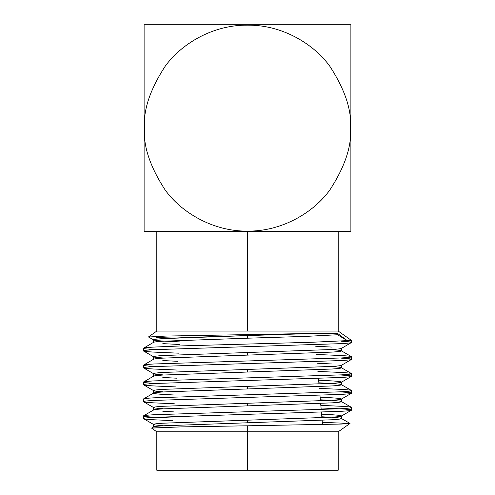 <?xml version="1.0" encoding="UTF-8"?>
<svg xmlns="http://www.w3.org/2000/svg" width="495" height="495" viewBox="0 0 495 495"><rect width="100%" height="100%" fill="white"/><g stroke="black" fill="none" stroke-linecap="round" stroke-linejoin="round"><path stroke-width="0.74" d="M153.512 427.018C153.555 426.616 156.661 426.207 162.818 425.805L247.5 422.786L247.5 420.187L162.818 423.206C156.661 423.615 153.555 424.017 153.512 424.419C153.555 424.017 156.661 423.615 162.818 423.206L247.5 420.187L247.5 422.786L332.182 419.766C338.339 419.364 341.445 418.962 341.488 418.56C341.445 418.962 338.339 419.364 332.182 419.766L162.818 425.805C156.661 426.207 153.555 426.616 153.512 427.018L153.512 424.419C153.555 424.821 156.661 425.224 162.818 425.626M330.734 417.26L321.812 416.784L330.734 417.26M173.609 411.889L162.818 411.308M153.512 410.095C153.555 409.693 156.661 409.291 162.818 408.889L247.5 405.869L247.5 403.27L162.818 406.29C156.661 406.692 153.555 407.094 153.512 407.503C153.555 407.094 156.661 406.692 162.818 406.29L247.5 403.27L247.5 405.869L332.182 402.85C338.339 402.447 341.445 402.039 341.488 401.637C341.445 402.039 338.339 402.447 332.182 402.85L162.818 408.889C156.661 409.291 153.555 409.693 153.512 410.095L153.512 407.503C153.555 407.905 156.661 408.307 162.818 408.709M332.182 414.748L321.589 414.173L332.182 414.748C338.339 415.15 341.445 415.559 341.488 415.961C341.445 416.363 338.339 416.765 332.182 417.167L247.5 420.187L332.182 417.167C338.339 416.765 341.445 416.363 341.488 415.961L341.488 418.56C341.445 418.151 338.339 417.749 332.182 417.347M330.734 400.337L320.339 399.799L330.734 400.337M175.069 395.041L162.818 394.391C156.661 393.989 153.555 393.581 153.512 393.179C153.555 392.776 156.661 392.374 162.818 391.972L247.5 388.952L247.5 386.354L162.818 389.373C156.661 389.775 153.555 390.178 153.512 390.58C153.555 390.178 156.661 389.775 162.818 389.373L247.5 386.354L247.5 388.952L332.182 385.933C338.339 385.525 341.445 385.122 341.488 384.72C341.445 385.122 338.339 385.525 332.182 385.933L162.818 391.972C156.661 392.374 153.555 392.776 153.512 393.179L153.512 390.58C153.555 390.982 156.661 391.39 162.818 391.793M320.117 397.188L332.182 397.832C338.339 398.234 341.445 398.636 341.488 399.038C341.445 399.446 338.339 399.849 332.182 400.251L247.5 403.27L332.182 400.251C338.339 399.849 341.445 399.446 341.488 399.038C341.445 398.636 338.339 398.234 332.182 397.832M330.734 383.421L318.867 382.814L330.734 383.421M176.536 378.186L162.818 377.468M153.512 376.262C153.555 375.86 156.661 375.457 162.818 375.055L247.5 372.036L247.5 369.437L162.818 372.457C156.661 372.859 153.555 373.261 153.512 373.663C153.555 373.261 156.661 372.859 162.818 372.457L247.5 369.437L247.5 372.036L332.182 369.01C338.339 368.608 341.445 368.206 341.488 367.804C341.445 368.206 338.339 368.608 332.182 369.01L162.818 375.055C156.661 375.457 153.555 375.86 153.512 376.262L153.512 373.663C153.555 374.065 156.661 374.468 162.818 374.87M318.644 380.203L332.182 380.915C338.339 381.317 341.445 381.719 341.488 382.121C341.445 382.524 338.339 382.926 332.182 383.334L247.5 386.354L332.182 383.334C338.339 382.926 341.445 382.524 341.488 382.121C341.445 381.719 338.339 381.317 332.182 380.915M177.996 361.338L162.818 360.552M153.512 359.345C153.555 358.943 156.661 358.541 162.818 358.139L247.5 355.113L247.5 352.514L162.818 355.54C156.661 355.942 153.555 356.344 153.512 356.746C153.555 356.344 156.661 355.942 162.818 355.54L247.5 352.514L247.5 355.113L332.182 352.094C338.339 351.691 341.445 351.289 341.488 350.887C341.445 351.289 338.339 351.691 332.182 352.094L162.818 358.139C156.661 358.541 153.555 358.943 153.512 359.345L153.512 356.746C153.555 357.149 156.661 357.551 162.818 357.953M317.171 363.225L332.182 363.998M341.488 365.205C341.445 365.607 338.339 366.009 332.182 366.411L247.5 369.437L332.182 366.411C338.339 366.009 341.445 365.607 341.488 365.205L341.488 367.804C341.445 367.401 338.339 366.999 332.182 366.597M179.456 344.477L162.818 343.635L179.456 344.477M148.519 337.008L166.06 336.062L316.293 333.389L247.5 335.598L247.5 338.196L162.818 341.216C156.661 341.624 153.555 342.026 153.512 342.429C153.555 342.026 156.661 341.624 162.818 341.216L247.5 338.196L247.5 335.598L162.818 338.623C156.661 339.025 153.555 339.428 153.512 339.83C153.555 339.428 156.661 339.025 162.818 338.623L188.898 337.411L316.293 333.389L337.541 333.389L347.261 340.616L312.432 342.243L182.568 345.869L153.673 347.082C146.848 347.484 143.414 347.886 143.364 348.288L153.629 342.299M164.266 341.129L179.679 341.89L164.266 341.129M315.699 346.24L332.182 347.082M341.488 348.288C341.445 348.69 338.339 349.093 332.182 349.495L247.5 352.514L332.182 349.495C338.339 349.093 341.445 348.69 341.488 348.288L341.488 350.887C341.445 350.485 338.339 350.083 332.182 349.68M178.701 353.176L153.673 352.094C146.848 351.691 143.414 351.289 143.364 350.887C143.414 350.485 146.848 350.083 153.673 349.68L341.327 343.635C348.152 343.233 351.586 342.831 351.636 342.429L341.371 348.418M338.196 231.524L338.196 331.068L351.636 340.548L347.261 340.548L351.636 340.548L351.636 342.429C351.586 342.831 348.152 343.233 341.327 343.635L153.673 349.68C146.848 350.083 143.414 350.485 143.364 350.887L153.512 356.746M316.41 354.463L341.327 355.54C348.152 355.942 351.586 356.344 351.636 356.746C351.586 357.149 348.152 357.551 341.327 357.953L153.673 363.998C146.848 364.4 143.414 364.803 143.364 365.205L153.629 359.215M177.241 370.043L153.673 369.01C146.848 368.608 143.414 368.206 143.364 367.804C143.414 367.401 146.848 366.999 153.673 366.597L341.327 360.552C348.152 360.15 351.586 359.747 351.636 359.345L341.371 365.335M317.883 371.429L341.327 372.457C348.152 372.859 351.586 373.261 351.636 373.663C351.586 374.065 348.152 374.468 341.327 374.87L153.673 380.915C146.848 381.317 143.414 381.719 143.364 382.121L153.629 376.132M175.774 386.904L153.673 385.933C146.848 385.525 143.414 385.122 143.364 384.72C143.414 384.318 146.848 383.916 153.673 383.514L341.327 377.468C348.152 377.066 351.586 376.664 351.636 376.262L341.371 382.251M319.355 388.402L341.327 389.373C348.152 389.775 351.586 390.178 351.636 390.58C351.586 390.982 348.152 391.39 341.327 391.793L153.673 397.832C146.848 398.234 143.414 398.636 143.364 399.038L153.629 393.049M174.314 403.772L153.673 402.85C146.848 402.447 143.414 402.039 143.364 401.637C143.414 401.235 146.848 400.832 153.673 400.43L341.327 394.391C348.152 393.989 351.586 393.581 351.636 393.179L341.488 399.038L341.488 401.637C341.445 401.235 338.339 400.832 332.182 400.43M153.673 417.167C146.848 416.765 143.414 416.363 143.364 415.961C143.414 415.559 146.848 415.15 153.673 414.748L341.327 408.709C348.152 408.307 351.586 407.905 351.636 407.503C351.586 407.094 348.152 406.692 341.327 406.29L320.822 405.374L341.327 406.29C348.152 406.692 351.586 407.094 351.636 407.503C351.586 407.905 348.152 408.307 341.327 408.709L153.673 414.748C146.848 415.15 143.414 415.559 143.364 415.961L153.629 409.965M155.275 417.26L173.077 418.046L155.275 417.26M153.673 419.766L172.854 420.639L153.673 419.766C146.848 419.364 143.414 418.962 143.364 418.56C143.414 418.151 146.848 417.749 153.673 417.347L341.327 411.308C348.152 410.906 351.586 410.504 351.636 410.095L341.371 416.091M339.725 408.802L321.051 407.979L339.725 408.802M247.5 331.068L338.196 331.068L156.804 331.068L247.5 331.068L247.5 231.524L247.5 331.068L338.196 331.068L247.5 331.068M173.615 338.036L156.179 337.547M153.673 349.495C146.848 349.093 143.414 348.69 143.364 348.288C143.414 347.886 146.848 347.484 153.673 347.082L182.568 345.869L312.432 342.243L347.261 340.616L337.541 333.389L337.541 334.75L347.261 340.616L337.541 334.75L337.541 333.389L316.293 333.389M341.327 408.889C348.152 409.291 351.586 409.693 351.636 410.095C351.586 410.504 348.152 410.906 341.327 411.308L153.673 417.347C146.848 417.749 143.414 418.151 143.364 418.56L153.512 424.419M341.327 391.972C348.152 392.374 351.586 392.776 351.636 393.179C351.586 393.581 348.152 393.989 341.327 394.391L153.673 400.43C146.848 400.832 143.414 401.235 143.364 401.637L153.512 407.503M341.327 375.055C348.152 375.457 351.586 375.86 351.636 376.262C351.586 376.664 348.152 377.066 341.327 377.468L153.673 383.514C146.848 383.916 143.414 384.318 143.364 384.72L153.512 390.58M341.327 358.139C348.152 358.541 351.586 358.943 351.636 359.345C351.586 359.747 348.152 360.15 341.327 360.552L153.673 366.597C146.848 366.999 143.414 367.401 143.364 367.804L153.512 373.663M162.818 341.036C156.661 340.634 153.555 340.232 153.512 339.83L148.5 336.996M341.327 341.216C348.152 341.624 351.586 342.026 351.636 342.429M247.5 338.196L306.102 336.383L337.541 334.75L306.102 336.383L247.5 338.196M153.673 366.411C146.848 366.009 143.414 365.607 143.364 365.205C143.414 364.803 146.848 364.4 153.673 363.998L341.327 357.953C348.152 357.551 351.586 357.149 351.636 356.746L341.488 350.887M153.673 383.334C146.848 382.926 143.414 382.524 143.364 382.121C143.414 381.719 146.848 381.317 153.673 380.915L341.327 374.87C348.152 374.468 351.586 374.065 351.636 373.663L341.488 367.804M332.182 383.514C338.339 383.916 341.445 384.318 341.488 384.72L341.488 382.121M143.364 401.637L143.364 399.038C143.414 398.636 146.848 398.234 153.673 397.832L341.327 391.793C348.152 391.39 351.586 390.982 351.636 390.58L341.488 384.72M351.636 410.095L351.537 407.379L341.488 401.637M349.99 423.411L341.488 418.56M151.668 428.026L181.207 426.9L247.5 425.799L178.998 426.95L151.594 428.125L156.804 431.795L156.804 470.25M351.636 393.179L351.636 390.58C351.586 390.178 348.152 389.775 341.327 389.373M247.5 431.795L338.196 431.795L156.804 431.795L247.5 431.795L247.5 425.799L247.5 431.795L156.804 431.795L338.196 431.795L247.5 431.795L247.5 470.25L338.196 470.25L156.804 470.25L247.5 470.25L247.5 431.795M322.295 422.334L350.002 423.473L341.637 424.048L247.5 425.799M247.5 470.25L338.196 470.25L247.5 470.25M350.887 231.524L144.113 231.524L144.113 24.75L144.113 231.524L350.887 231.524L350.887 24.75L350.887 231.524M144.521 128.137C143.148 110.237 150.016 89.644 165.12 66.349C180.922 44.234 212.541 24.75 247.5 25.158C282.459 24.75 314.078 44.234 329.88 66.349C344.984 89.644 351.852 110.237 350.479 128.137C351.852 146.037 344.984 166.629 329.88 189.919C314.078 212.033 282.459 231.518 247.5 231.109C212.541 231.518 180.922 212.033 165.12 189.919C150.016 166.629 143.148 146.037 144.521 128.137L144.113 128.137L144.521 128.137C143.148 146.037 150.016 166.629 165.12 189.919C180.922 212.033 212.541 231.518 247.5 231.109C282.459 231.518 314.078 212.033 329.88 189.919C344.984 166.629 351.852 146.037 350.479 128.137C351.852 110.237 344.984 89.644 329.88 66.349C314.078 44.234 282.459 24.75 247.5 25.158C212.541 24.75 180.922 44.234 165.12 66.349C150.016 89.644 143.148 110.237 144.521 128.137M350.887 24.75L144.113 24.75L350.887 24.75M153.512 342.429L153.512 339.83M143.364 348.288L143.364 350.887M351.636 356.746L351.636 359.345M143.364 365.205L143.364 367.804M351.636 373.663L351.636 376.262M143.364 382.121L143.364 384.72M143.364 415.961L143.364 418.56M148.488 336.934L156.804 331.068L156.804 231.524M153.629 426.882L151.606 428.051M338.196 470.25L338.196 431.795L350.002 423.466M322.486 424.555L322.121 420.317M321.899 417.731L321.416 412.205M321.193 409.613L320.661 403.468M320.432 400.876L319.956 395.338M318.972 384.027L318.489 378.477"/></g></svg>
